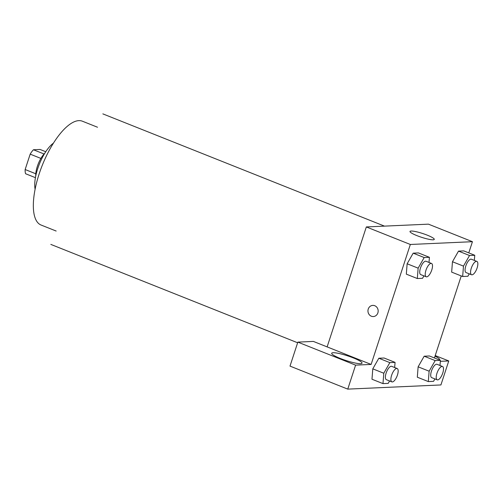 <?xml version="1.0" encoding="UTF-8"?>
<svg xmlns="http://www.w3.org/2000/svg" width="503" height="503" viewBox="0 0 503 503"><rect width="100%" height="100%" fill="white"/><g stroke="black" fill="none" stroke-linecap="round" stroke-linejoin="round"><path stroke-width="0.75" d="M44.044 153.981L33.443 149.756L40.083 149.46L45.76 151.724M35.782 173.768L25.15 169.53A15.178 5.69 111.7 0 0 25.603 173.749L35.424 177.66M25.15 169.53L30.18 154.144A15.178 5.69 111.7 0 1 33.443 149.756M40.881 158.407L30.18 154.144M35.738 176A15.97 5.986 -68.3 0 1 44.849 153.151M35.097 189.197A28.74 10.777 -68.3 0 1 53.463 143.129M56.154 231.04L41.032 225.017A55.871 20.944 -68.3 0 1 42.258 165.355A55.871 20.944 -68.3 0 1 82.404 121.21L97.532 127.24M327.126 346.894L313.375 341.418L297.845 342.115L355.602 365.134L371.126 364.436L327.126 346.894L366.329 226.941L428.437 224.156L472.436 241.698L468.777 252.896M297.845 342.115L290.005 366.102L347.762 389.121L440.917 384.946L448.758 360.953L440.326 361.33M435.013 356.199A15.97 2.471 -161.9 0 1 439.672 359.683A15.97 2.471 -161.9 0 1 439.415 359.966M333.112 352.722A15.97 2.471 -161.9 0 1 350.553 356.86A15.97 2.471 -161.9 0 1 362.041 363.166A15.97 2.471 -161.9 0 1 346.095 360.557A15.97 2.471 -161.9 0 1 331.684 353.244A15.97 2.471 -161.9 0 1 333.112 352.722M355.602 365.134L347.762 389.121M435.221 355.558L448.758 360.953M435.17 360.588L424.174 356.206L429.399 355.973L424.174 356.206L418.125 366.819L417.314 377.2L418.125 366.819L429.128 371.201L435.17 360.588L440.402 360.355L439.999 365.486M469.268 273.839L467.884 276.266L462.659 276.499L451.656 272.117L452.467 261.749L458.516 251.123L463.747 250.89L458.516 251.123L469.519 255.511L474.75 255.273L474.342 260.409M423.935 275.877L422.551 278.297L417.32 278.536L406.323 274.148L407.128 263.779M417.32 278.536L418.138 268.156L424.186 257.542L413.183 253.16L418.414 252.921L413.183 253.16L407.134 263.773L406.323 274.148M389.838 362.625L378.834 358.237L384.066 358.004L378.834 358.237L372.792 368.85L371.975 379.231L372.792 368.85L383.795 373.239L389.838 362.625L395.069 362.386L394.66 367.523M461.245 275.94L434.429 357.973M371.126 364.436L410.335 244.477L472.436 241.698M427.311 235.184A12.776 1.974 -161.9 0 1 434.278 239.384A12.776 1.974 -161.9 0 1 421.52 237.29A12.776 1.974 -161.9 0 1 409.995 231.449A12.776 1.974 -161.9 0 1 427.311 235.184M410.335 244.477L366.329 226.941M372.811 305.39A5.59 5.105 -92.6 0 0 368.007 310.112A5.59 5.105 -92.6 0 0 371.346 316.217A5.59 5.105 87.4 0 1 368.007 310.112A5.59 5.105 87.4 0 1 372.811 305.39A5.59 5.105 87.4 0 1 378.162 310.741A5.59 5.105 87.4 0 1 373.308 316.557A5.59 5.105 87.4 0 1 371.346 316.217A5.59 5.105 -92.6 0 0 373.308 316.557M424.186 257.542L429.411 257.31L429.009 262.44M431.524 263.446L426.022 261.252A7.18 2.691 111.7 0 0 420.458 268.049A7.18 2.691 111.7 0 0 420.709 274.588L426.211 276.782A7.18 2.691 111.7 0 0 431.367 271.111A7.18 2.691 111.7 0 0 431.524 263.446A7.18 2.691 111.7 0 0 425.959 270.243A7.18 2.691 111.7 0 0 426.211 276.782M418.138 268.156L407.134 263.773M429.411 257.31L418.414 252.921M462.659 276.499L463.47 266.125L469.519 255.511M476.863 261.409L471.361 259.221A7.18 2.691 111.7 0 0 465.797 266.018A7.18 2.691 111.7 0 0 466.042 272.557L471.544 274.751A7.18 2.691 111.7 0 0 476.706 269.08A7.18 2.691 111.7 0 0 476.863 261.409A7.18 2.691 111.7 0 0 471.292 268.212A7.18 2.691 111.7 0 0 471.544 274.751M451.656 272.117L452.474 261.736L463.47 266.125M474.75 255.273L463.747 250.89M389.586 380.953L388.203 383.38L382.978 383.613L383.795 373.239M397.181 368.523L391.68 366.335A7.18 2.691 111.7 0 0 386.115 373.132A7.18 2.691 111.7 0 0 386.361 379.671L391.862 381.865A7.18 2.691 111.7 0 0 397.024 376.187A7.18 2.691 111.7 0 0 397.181 368.523A7.18 2.691 111.7 0 0 391.611 375.326A7.18 2.691 111.7 0 0 391.862 381.865M382.978 383.613L371.975 379.231M395.069 362.386L384.066 358.004M434.925 378.922L433.542 381.349L428.311 381.582L429.128 371.201M442.514 366.492L437.013 364.298A7.18 2.691 111.7 0 0 431.448 371.101A7.18 2.691 111.7 0 0 431.7 377.64L437.201 379.828A7.18 2.691 111.7 0 0 442.357 374.157A7.18 2.691 111.7 0 0 442.514 366.492A7.18 2.691 111.7 0 0 436.95 373.289A7.18 2.691 111.7 0 0 437.201 379.828M428.311 381.582L417.314 377.2M440.402 360.355L429.399 355.973M384.487 226.13L102.851 113.879M297.631 342.769L50.828 244.401"/></g></svg>
